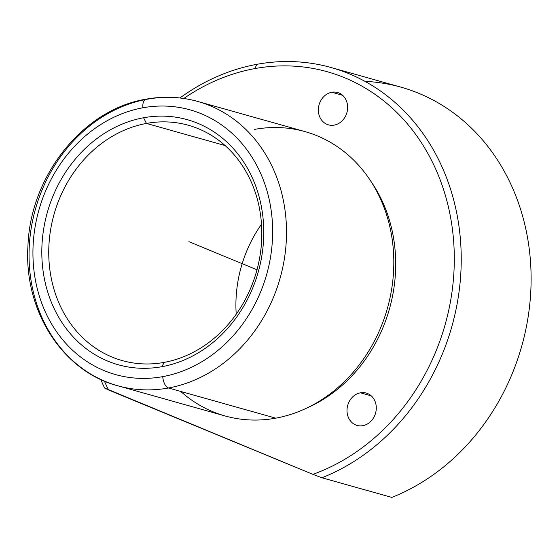 <?xml version="1.0" encoding="UTF-8"?>
<svg xmlns="http://www.w3.org/2000/svg" width="559" height="559" viewBox="0 0 559 559"><rect width="100%" height="100%" fill="white"/><g stroke="black" fill="none" stroke-linecap="round" stroke-linejoin="round"><path stroke-width="0.84" d="M321.949 477.77L312.893 474.353A211.337 181.906 -74.3 0 0 451.986 226.032A211.337 181.906 -74.3 0 0 254.792 68.589L256.923 64.313A216.431 186.294 105.7 0 1 458.387 222.398A216.431 186.294 105.7 0 1 321.949 477.77A216.431 186.294 -74.3 0 0 461.175 264.575A216.431 186.294 -74.3 0 0 331.152 67.541A216.431 186.294 -74.3 0 0 256.923 64.313L254.792 68.589A211.337 181.906 -74.3 0 0 183.806 98.468A211.337 181.906 105.7 0 1 254.792 68.589A211.337 181.906 105.7 0 1 451.986 226.032A211.337 181.906 105.7 0 1 312.893 474.353L321.949 477.77L391.824 497.412L321.949 477.77M108.614 390.021L104.547 388.009A216.431 186.294 105.7 0 1 100.774 379.47A216.431 186.294 -74.3 0 0 104.547 388.009L312.893 474.353L108.614 390.021A211.337 181.906 105.7 0 1 104.358 381.07A211.337 181.906 -74.3 0 0 108.614 390.021M179.921 97.965A216.431 186.294 105.7 0 1 256.923 64.313A216.431 186.294 -74.3 0 0 179.921 97.965M331.152 67.541L401.027 87.183A216.431 186.294 105.7 0 1 531.05 284.217A216.431 186.294 105.7 0 1 391.824 497.412A216.431 186.294 -74.3 0 0 530.617 263.324A216.431 186.294 -74.3 0 0 364.964 81.355M236.219 314.2A122.218 105.197 105.7 0 1 261.507 224.257A122.218 105.197 -74.3 0 0 236.219 314.2M146.444 123.434A122.218 105.197 105.7 0 1 188.362 125.258A122.218 105.197 105.7 0 1 261.102 247.525A122.218 105.197 105.7 0 1 164.122 362.4A122.218 105.197 105.7 0 1 122.204 360.576A122.218 105.197 105.7 0 1 49.465 238.316A122.218 105.197 105.7 0 1 146.444 123.434L225.088 145.55L146.444 123.434L143.579 117.753A127.312 109.585 105.7 0 1 263.38 221.958A127.312 109.585 105.7 0 1 161.998 366.676L164.122 362.4A122.218 105.197 -74.3 0 0 261.451 223.474A122.218 105.197 -74.3 0 0 146.444 123.434A122.218 105.197 -74.3 0 0 49.108 262.367A122.218 105.197 -74.3 0 0 164.122 362.4L161.998 366.676A127.312 109.585 105.7 0 1 42.191 262.471A127.312 109.585 105.7 0 1 143.579 117.753L146.444 123.434M142.845 107.796A137.5 118.347 105.7 0 1 272.233 220.337A137.5 118.347 105.7 0 1 162.732 376.633A137.5 118.347 105.7 0 1 33.344 264.093A137.5 118.347 105.7 0 1 142.845 107.796A10.188 4.779 -100.4 0 1 145.997 99.181A10.188 4.779 79.6 0 0 142.845 107.796A137.5 118.347 -74.3 0 0 33.344 264.093A137.5 118.347 -74.3 0 0 162.732 376.633A137.5 118.347 -74.3 0 0 272.233 220.337A137.5 118.347 -74.3 0 0 142.845 107.796M161.998 366.676A127.312 109.585 -74.3 0 0 263.38 221.958A127.312 109.585 -74.3 0 0 143.579 117.753A127.312 109.585 -74.3 0 0 42.191 262.471A127.312 109.585 -74.3 0 0 161.998 366.676M197.746 101.452A147.681 127.117 105.7 0 1 285.642 249.181A147.681 127.117 105.7 0 1 168.462 387.995A10.188 4.779 -100.4 0 1 162.732 376.633A10.188 4.779 79.6 0 0 168.462 387.995A147.681 127.117 105.7 0 1 117.809 385.787A147.681 127.117 -74.3 0 0 168.462 387.995A147.681 127.117 -74.3 0 0 285.642 249.181A147.681 127.117 -74.3 0 0 197.746 101.452A147.681 127.117 -74.3 0 0 147.101 99.243A10.188 4.779 79.6 0 0 145.997 99.181C163.612 95.994 180.857 96.749 197.746 101.452L305.06 131.617A147.681 127.117 105.7 0 1 392.949 279.353A147.681 127.117 105.7 0 1 275.769 418.167L168.462 387.995L275.769 418.167A147.681 127.117 105.7 0 1 225.116 415.959L117.809 385.787C62.245 371.246 23.688 310.294 27.95 245.897C30.298 175.729 83.158 109.368 145.997 99.181M147.101 99.243A147.681 127.117 -74.3 0 0 29.913 238.057A147.681 127.117 -74.3 0 0 117.809 385.787M180.739 391.447A147.681 127.117 -74.3 0 0 275.769 418.167A147.681 127.117 -74.3 0 0 393.375 250.292A147.681 127.117 -74.3 0 0 254.408 129.415M370.952 181.416A144.117 124.049 105.7 0 1 307.303 407.797A144.117 124.049 -74.3 0 0 370.952 181.416M360.429 392.809A16.805 14.464 -74.3 0 0 347.048 411.913A16.805 14.464 -74.3 0 0 362.861 425.672A16.805 14.464 -74.3 0 0 376.242 406.568A16.805 14.464 -74.3 0 0 360.429 392.809A16.805 14.464 105.7 0 1 366.194 393.061A16.805 14.464 105.7 0 1 376.193 409.873A16.805 14.464 105.7 0 1 362.861 425.672A16.805 14.464 105.7 0 1 357.096 425.42A16.805 14.464 105.7 0 1 347.097 408.608A16.805 14.464 105.7 0 1 360.429 392.809L371.246 395.849L360.429 392.809M331.78 92.256A16.805 14.464 -74.3 0 0 318.399 111.353A16.805 14.464 -74.3 0 0 334.212 125.111A16.805 14.464 -74.3 0 0 347.593 106.007A16.805 14.464 -74.3 0 0 331.78 92.256A16.805 14.464 105.7 0 1 337.545 92.508A16.805 14.464 105.7 0 1 347.544 109.312A16.805 14.464 105.7 0 1 334.212 125.111A16.805 14.464 105.7 0 1 328.447 124.86A16.805 14.464 105.7 0 1 318.448 108.048A16.805 14.464 105.7 0 1 331.78 92.256L342.597 95.296L331.78 92.256M256.993 269.794L188.9 241.677"/></g></svg>
